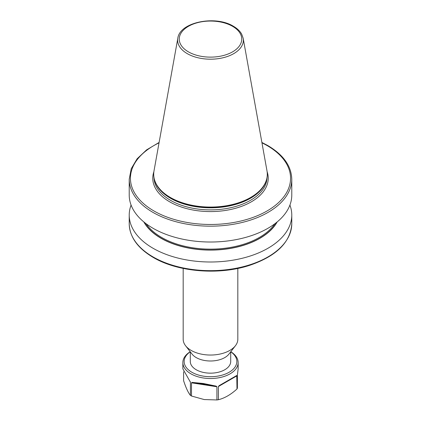<?xml version="1.0" encoding="UTF-8"?>
<svg xmlns="http://www.w3.org/2000/svg" width="421" height="421" viewBox="0 0 421 421"><rect width="100%" height="100%" fill="white"/><g stroke="black" fill="none" stroke-linecap="round" stroke-linejoin="round"><path stroke-width="0.63" d="M190.292 351.819L190.292 361.497A20.208 11.667 0 0 0 196.212 369.743A20.208 11.667 0 0 0 218.231 372.275A20.208 11.667 0 0 0 230.708 361.497L230.708 351.819M237.823 268.424L237.823 339.268A27.323 15.772 180 0 1 235.439 345.709L228.945 354.093A20.208 11.667 180 0 1 196.212 357.582A20.208 11.667 180 0 1 192.055 354.093L185.561 345.709A27.323 15.772 180 0 1 183.177 339.268L183.177 268.424M243.18 38.269L266.993 170.884A56.798 32.791 180 0 1 267.298 174.268A56.798 32.791 180 0 1 232.234 204.564A56.798 32.791 180 0 1 170.337 197.454A56.798 32.791 180 0 1 153.702 174.268A56.798 32.791 180 0 1 154.007 170.884L177.82 38.269A32.854 18.971 180 0 0 187.266 53.641A32.854 18.971 180 0 0 224.625 57.351A32.854 18.971 180 0 0 243.18 38.269L241.67 34.106C239.928 31.049 237.176 28.428 233.408 26.255C215.589 15.072 179.725 22.05 177.82 38.269M267.298 174.399A56.798 32.791 180 0 1 267.298 174.531A56.798 32.791 180 0 1 262.351 187.919A56.798 32.791 180 0 1 170.337 197.717A56.798 32.791 180 0 1 158.649 187.919A56.798 32.791 180 0 1 153.702 174.531A56.798 32.791 180 0 1 153.702 174.399M235.439 345.709A27.323 15.772 180 0 1 191.181 350.425A27.323 15.772 180 0 1 185.561 345.709M261.888 142.451L267.719 145.508C283.359 154.754 291.379 166 291.779 179.246L291.779 195.086A81.279 46.926 180 0 1 241.607 238.444A81.279 46.926 180 0 1 153.028 228.271A81.279 46.926 180 0 1 129.221 195.086L129.221 179.246L131.236 168.716L137.135 158.764L146.587 149.881L159.112 142.451M277.176 221.925A69.944 40.379 180 0 1 210.5 250.106A69.944 40.379 180 0 1 143.824 221.925M289.916 205.08A81.279 46.926 180 0 1 291.779 215.073A81.279 46.926 180 0 1 241.607 258.426A81.279 46.926 180 0 1 153.028 248.253A81.279 46.926 180 0 1 129.221 215.073A81.279 46.926 180 0 1 131.084 205.08M230.75 351.767A26.344 15.209 180 0 1 232.692 369.696A26.344 15.209 180 0 1 203.68 376.19A26.344 15.209 180 0 1 190.25 351.767M230.787 351.714A27.649 15.961 180 0 1 238.149 362.56A27.649 15.961 180 0 1 203.343 377.974A27.649 15.961 180 0 1 182.851 362.56A27.649 15.961 180 0 1 190.213 351.714M182.851 362.56L182.851 368.838L190.424 382.205L190.424 395.398C188.161 392.593 185.893 387.699 183.609 380.716L183.609 371.785M190.308 381.768L189.971 381.237M238.149 362.56L238.149 368.838L237.391 374.937L237.391 388.13A27.649 15.961 180 0 1 236.997 388.978C230.824 394.609 224.619 398.187 218.383 399.724A27.649 15.961 180 0 1 216.92 399.95L204.206 399.555L191.492 396.019A27.649 15.961 180 0 1 190.424 395.398M191.492 396.019L191.492 382.821L192.102 382.394L203.343 383.484L216.115 386.11L216.92 386.757L216.92 399.95M218.383 399.724L218.383 386.531L219.173 385.636L236.755 375.485L236.997 388.978M219.173 385.636L236.755 375.485L219.173 385.636M153.028 256.91A81.279 46.926 0 0 0 241.607 267.082A81.279 46.926 0 0 0 291.779 223.73C290.574 242.222 276.56 256.079 249.732 265.304C219.23 275.434 177.862 272.103 153.281 257.468C137.641 248.222 129.621 236.976 129.221 223.73A81.279 46.926 0 0 0 153.028 256.91M188.408 51.846A31.249 18.04 0 0 0 232.592 51.846A31.249 18.04 0 0 0 232.592 26.334A31.249 18.04 0 0 0 188.408 26.334A31.249 18.04 0 0 0 188.408 51.846M262.294 187.992A56.677 32.722 180 0 1 262.241 188.061A56.677 32.722 180 0 1 170.421 197.844A56.677 32.722 180 0 1 158.759 188.061A56.677 32.722 180 0 1 158.706 187.992M265.419 182.898A56.514 32.627 180 0 1 225.772 206.616A56.514 32.627 180 0 1 170.537 198.275A56.514 32.627 180 0 1 155.581 182.898M267.003 177.867A56.514 32.627 180 0 1 231.634 207.516A56.514 32.627 180 0 1 170.537 200.328A56.514 32.627 180 0 1 153.997 177.867M267.135 171.779A57.735 33.333 180 0 1 237.691 207.653A57.735 33.333 180 0 1 169.679 201.817A57.735 33.333 180 0 1 153.865 171.779M274.902 223.714A69.118 39.906 180 0 1 210.5 249.132A69.118 39.906 180 0 1 146.098 223.714M276.76 222.267A69.728 40.258 180 0 1 210.5 249.985A69.728 40.258 180 0 1 144.24 222.267M291.779 179.246A81.279 46.926 180 0 1 210.5 226.172A81.279 46.926 180 0 1 129.221 179.246M159.043 142.84A80.058 46.221 0 0 0 150.692 208.979A80.058 46.221 0 0 0 265.44 211.874A80.058 46.221 0 0 0 267.109 145.566A80.058 46.221 0 0 0 261.957 142.84M236.997 375.785L218.383 386.531M216.92 386.757L191.492 382.821M192.102 382.394L216.115 386.11M267.298 174.268L267.298 174.531M291.779 215.073L291.779 223.73M129.221 215.073L129.221 223.73M153.702 174.268L153.702 174.531"/></g></svg>
